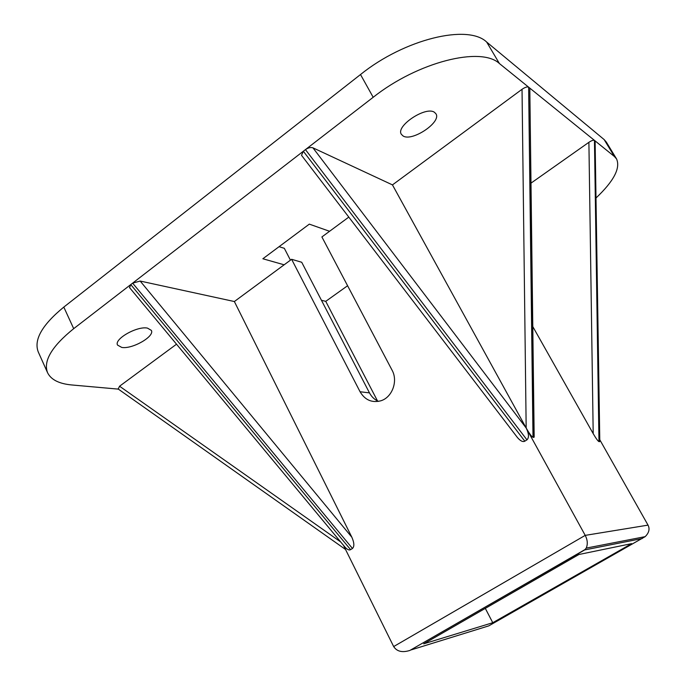 <?xml version="1.0" encoding="UTF-8"?>
<svg xmlns="http://www.w3.org/2000/svg" width="686" height="686" viewBox="0 0 686 686"><rect width="100%" height="100%" fill="white"/><g stroke="black" fill="none" stroke-linecap="round" stroke-linejoin="round"><path stroke-width="1.03" d="M121.756 347.425L117.563 345.101C113.739 339.158 137.166 325.824 147.456 328.105L151.332 330.36C155.036 336.32 132.364 349.371 121.756 347.425M403.076 135.965L401.361 134.302C395.393 126.138 425.972 105.773 434.504 112.341L435.962 113.825C441.707 122.125 412.063 141.976 403.076 135.965M279.056 246.694L284.321 248.306L290.435 260.157M321.442 300.279L325.747 301.343L347.596 285.736M118.352 389.125L71.807 384.966C59.107 383.8 51.03 379.727 47.583 372.738L38.279 351.978C33.571 339.887 42.078 324.924 63.807 307.088L360.51 74.534C404.654 38.973 467.946 23.89 486.674 42.052L604.134 139.567L606.338 142.105L616.568 158.946C620.607 168.139 613.798 181.113 596.134 197.877M348.797 217.102L329.572 231.285L309.317 224.133L262.867 258.759L284.141 264.805L234.363 301.531L140.167 281.054L132.63 283.138L73.694 328.663L63.807 307.088M329.572 231.285L321.897 236.944L392.066 370.174C398.266 381.133 392.143 397.58 380.704 400.83C371.838 403.025 364.969 399.998 360.073 391.757L291.619 259.291L301.72 262.266L369.48 392.881C371.606 396.868 374.616 399.706 378.526 401.379M578.933 554.494L423.716 643.828L492.762 622.717L631.669 543.629L578.933 554.494M325.747 301.343L377.489 400.907M485.311 608.379L492.762 622.717M604.134 139.567L614.424 156.519L616.568 158.946M530.99 183.136L588.897 142.311C591.538 140.579 593.39 139.927 594.453 140.373L595.105 140.904L599.624 441.664L598.972 441.621L594.453 140.373L499.417 63.549L486.674 42.052M614.424 156.519L595.105 140.904L599.796 441.175M360.51 74.534L373.184 97.283C417.783 61.903 481.1 46.159 499.417 63.549M343.454 545.276L393.67 646.564C396.86 651.52 402.27 652.815 409.894 650.439L584.721 549.915L586.221 548.105C587.902 544.178 587.568 539.933 585.218 535.372L526.171 428.004C528.932 433.706 529.189 437.659 526.951 439.855L524.816 441.184L303.332 151.246L132.63 283.138L352.475 548.474C354.473 546.468 354.268 542.72 351.849 537.224L140.167 281.054M524.816 441.184C522.895 442.213 520.434 441.004 517.458 437.565L301.514 155.302L303.332 151.246L305.45 149.608L526.951 439.855M373.184 97.283L305.45 149.608C308.22 147.73 310.715 147.138 312.927 147.824L392.461 184.894L526.171 428.004C529.326 433.543 531.607 436.648 533.005 437.316L533.888 437.368L534.162 436.588M47.583 372.738C43.064 361.068 51.767 346.379 73.694 328.663M291.619 259.291L284.141 264.805M529.815 88.794L533.888 437.368M176.516 344.2L119.561 386.218L118.215 389.022M352.475 548.474L350.58 549.649L130.752 284.579L129.585 287.657M533.005 437.316L528.632 87.173C527.26 86.539 525.056 87.251 522.029 89.3L392.461 184.894M234.363 301.531L351.849 537.224M350.58 549.649C349.217 550.472 347.382 549.666 345.075 547.231L344.595 546.648M517.458 437.565L517.081 437.076M599.77 439.717L648.03 525.124C649.994 528.983 649.033 532.825 645.157 536.649L488.792 625.864L411.103 649.908M532.79 326.587L593.201 433.646C595.971 438.397 597.892 441.064 598.972 441.621M360.073 391.757L369.48 392.881M584.721 549.915L642.25 538.527M393.67 646.564L585.218 535.372L648.03 525.124M588.897 142.311L593.201 433.646M340.685 541.94L119.561 386.218M522.029 89.3L526.171 428.004L312.927 147.824M409.894 650.439L585.252 549.435M645.157 536.649L586.221 548.105M529.806 88.365L534.171 437.102M117.958 388.842L345.538 549.469M129.44 287.485L345.075 547.231"/></g></svg>
